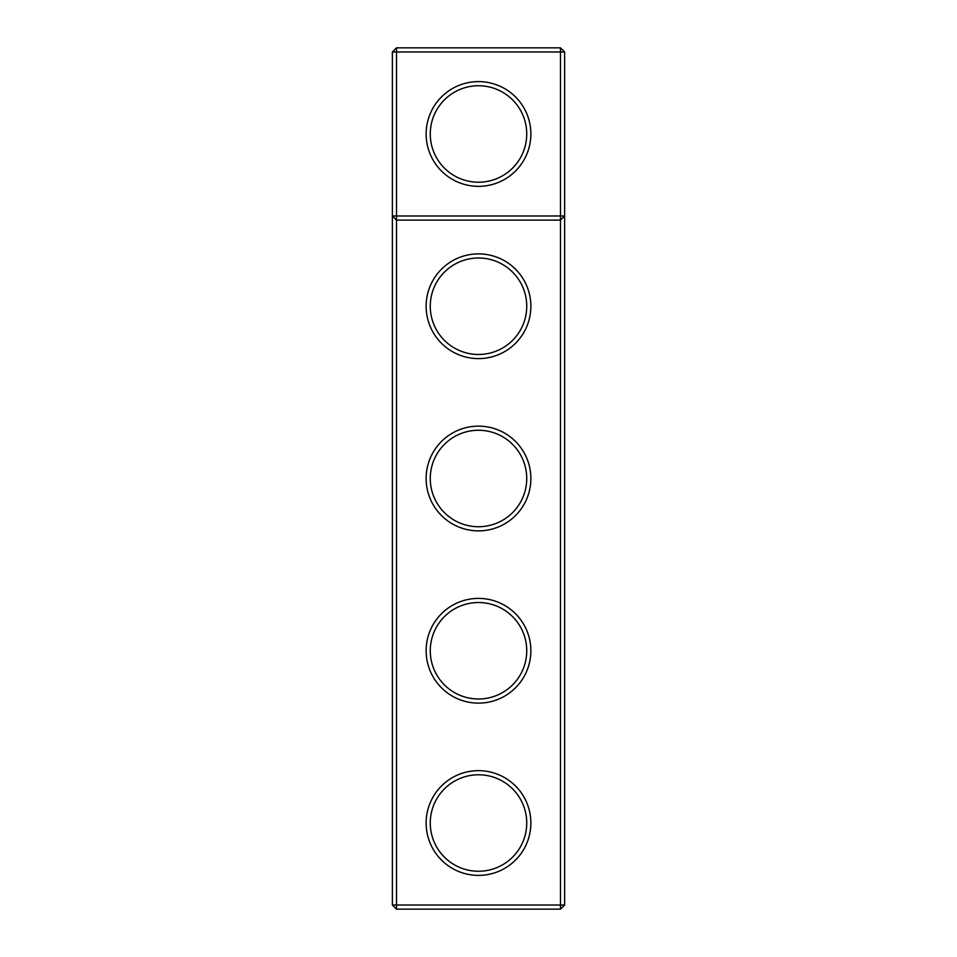 <?xml version="1.0" encoding="UTF-8"?>
<svg xmlns="http://www.w3.org/2000/svg" width="957" height="957" viewBox="0 0 957 957"><rect width="100%" height="100%" fill="white"/><g stroke="black" fill="none" stroke-linecap="round" stroke-linejoin="round"><path stroke-width="1.44" d="M392.37 905.011L392.37 51.989L396.509 47.85L560.491 47.85L564.63 51.989L564.63 905.011L560.491 909.15L396.509 909.15L392.37 905.011L396.509 905.011L396.509 220.11L392.37 215.971L564.63 215.971L560.491 220.11L560.491 47.85M396.509 909.15L396.509 905.011L560.491 905.011L560.491 220.11L396.509 220.11L396.509 51.989L392.37 51.989M564.63 51.989L396.509 51.989L396.509 47.85M560.491 909.15L560.491 905.011L564.63 905.011M530.872 133.98A52.372 52.372 0 0 1 452.314 179.33A52.372 52.372 0 0 1 452.314 88.63A52.372 52.372 0 0 1 530.872 133.98M478.5 358.612A52.372 52.372 0 0 0 523.85 280.054A52.372 52.372 0 0 0 433.15 280.054A52.372 52.372 0 0 0 478.5 358.612M478.5 875.392A52.372 52.372 0 0 0 523.85 796.834A52.372 52.372 0 0 0 433.15 796.834A52.372 52.372 0 0 0 478.5 875.392M478.5 703.132A52.372 52.372 0 0 0 523.85 624.574A52.372 52.372 0 0 0 433.15 624.574A52.372 52.372 0 0 0 478.5 703.132M478.5 530.872A52.372 52.372 0 0 0 523.85 452.314A52.372 52.372 0 0 0 433.15 452.314A52.372 52.372 0 0 0 478.5 530.872M478.5 354.473A48.233 48.233 0 0 0 520.273 282.124A48.233 48.233 0 0 0 436.727 282.124A48.233 48.233 0 0 0 478.5 354.473M478.5 526.733A48.233 48.233 0 0 0 520.273 454.384A48.233 48.233 0 0 0 436.727 454.384A48.233 48.233 0 0 0 478.5 526.733M478.5 698.993A48.233 48.233 0 0 0 520.273 626.644A48.233 48.233 0 0 0 436.727 626.644A48.233 48.233 0 0 0 478.5 698.993M478.5 871.253A48.233 48.233 0 0 0 520.273 798.904A48.233 48.233 0 0 0 436.727 798.904A48.233 48.233 0 0 0 478.5 871.253M526.733 133.98A48.233 48.233 0 0 1 454.384 175.753A48.233 48.233 0 0 1 454.384 92.207A48.233 48.233 0 0 1 526.733 133.98"/></g></svg>
